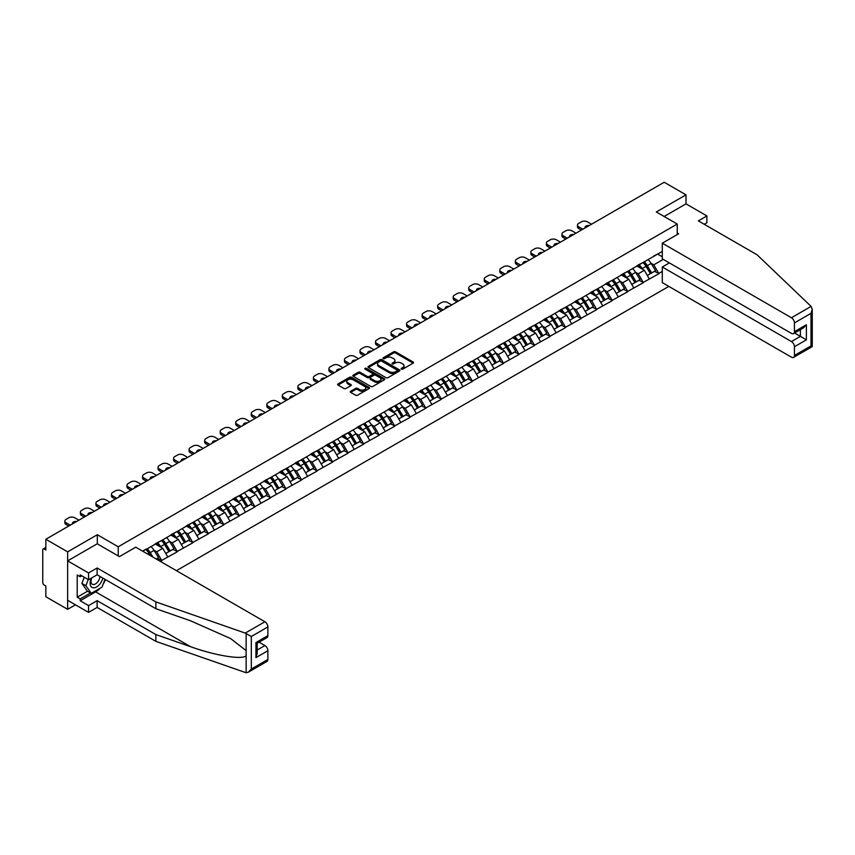 <?xml version="1.0" encoding="UTF-8"?>
<svg xmlns="http://www.w3.org/2000/svg" width="855" height="855" viewBox="0 0 855 855"><rect width="100%" height="100%" fill="white"/><g stroke="black" fill="none" stroke-linecap="round" stroke-linejoin="round"><path stroke-width="1.28" d="M401.39 369.136A0.973 0.556 0 0 0 402.758 369.136L413.147 363.14A1.379 0.802 0 0 0 413.553 362.573A1.379 0.802 0 0 0 413.147 362.007L395.555 351.854A1.379 0.802 0 0 0 393.599 351.854L383.211 357.85A0.973 0.556 0 0 0 384.579 358.64L385.926 357.86A4.425 2.554 0 0 1 392.178 357.86L393.653 358.705A4.425 2.554 0 0 1 394.946 360.511A4.425 2.554 0 0 1 393.653 362.317L392.306 363.097A0.973 0.556 0 0 0 393.674 363.888L395.021 363.108A4.425 2.554 0 0 1 401.273 363.108L402.737 363.963A4.425 2.554 0 0 1 404.03 365.758A4.425 2.554 0 0 1 402.737 367.565L401.39 368.345A0.973 0.556 0 0 0 401.39 369.136L401.39 368.345M350.689 391.237A1.379 0.802 0 0 0 350.283 391.804A1.379 0.802 0 0 0 350.689 392.37L355.627 395.224A1.379 0.802 0 0 0 357.582 395.224L369.114 388.565A1.379 0.802 0 0 0 369.52 387.999A1.379 0.802 0 0 0 369.114 387.433L351.523 377.279A1.379 0.802 0 0 0 349.567 377.279L338.035 383.938A1.379 0.802 0 0 0 337.629 384.494A1.379 0.802 0 0 0 338.035 385.06L343.999 388.501A1.379 0.802 0 0 0 345.954 388.501L350.892 385.658A1.379 0.802 0 0 0 351.287 385.092A1.379 0.802 0 0 0 350.892 384.526L347.932 382.816A3.698 2.138 0 0 1 346.852 381.309A3.698 2.138 0 0 1 349.129 379.342A3.698 2.138 0 0 1 353.158 379.802L364.743 386.492A3.698 2.138 0 0 1 365.822 387.999A3.698 2.138 0 0 1 363.546 389.966A3.698 2.138 0 0 1 359.517 389.506L357.582 388.394A1.379 0.802 0 0 0 355.627 388.394L350.689 391.237L350.689 392.37L355.627 389.538L355.627 388.394M97.32 534.717L67.641 551.849L45.839 539.259L664.196 182.254L685.999 194.844L656.319 211.976L677.235 224.042L118.225 546.783L97.32 534.717L97.32 543.855M386.022 377.675A1.379 0.802 0 0 0 387.978 377.675L399.509 371.006A1.379 0.802 0 0 0 399.916 370.45A1.379 0.802 0 0 0 399.509 369.884L381.918 359.731A1.379 0.802 0 0 0 379.962 359.731L368.43 366.389A1.379 0.802 0 0 0 368.024 366.945A1.379 0.802 0 0 0 368.43 367.511L386.022 377.675M365.448 369.349A0.973 0.556 0 0 1 366.432 369.478L366.432 368.334L384.312 378.658A1.379 0.802 0 0 1 384.718 379.225A1.379 0.802 0 0 1 384.312 379.791L372.78 386.449A1.379 0.802 0 0 1 370.824 386.449L353.233 376.286L353.233 375.163A1.379 0.802 0 0 0 352.826 375.719A1.379 0.802 0 0 0 353.233 376.286M353.233 375.163L358.17 372.31A1.379 0.802 0 0 1 360.126 372.31L367.255 376.424A1.379 0.802 0 0 0 369.21 376.424L372.491 374.533A1.379 0.802 0 0 0 372.887 373.977A1.379 0.802 0 0 0 372.491 373.411L365.064 369.125A0.973 0.556 0 0 1 366.432 368.334M118.225 555.932L118.225 546.783M176.429 570.67L668.824 286.393M677.235 224.042L677.235 234.569M142.871 551.304L146.162 549.06L142.571 551.122M146.162 549.402L662.294 251.413M662.294 271.42L658.767 273.461L653.786 264.836L651.029 263.244M643.045 262.528A9.437 5.451 -120 0 1 646.284 266.3L650.676 273.557L654.513 271.345L658.767 273.461M658.767 273.803L643.227 282.428L638.247 273.803L635.489 272.211M627.517 271.495A9.437 5.451 -120 0 1 630.744 275.267L635.147 282.524L638.974 280.312L643.227 282.428M643.227 282.77L627.698 291.395L622.718 282.77L619.961 281.177M611.988 280.461A9.437 5.451 -120 0 1 615.215 284.234L619.608 291.502L623.445 289.279L627.698 291.395M627.698 291.737L612.159 300.362L607.189 291.737L604.432 290.144M596.448 289.428A9.437 5.451 -120 0 1 599.676 293.201L604.079 300.468L607.905 298.256L612.159 300.362M612.159 300.704L596.63 309.328L591.649 300.704L588.892 299.111M580.919 298.395A9.437 5.451 -120 0 1 584.147 302.178L588.539 309.435L592.376 307.223L596.63 309.328M596.63 309.681L581.101 318.295L576.12 309.67L573.363 308.078M565.379 307.362A9.437 5.451 -120 0 1 568.607 311.145L573.01 318.402L576.847 316.19L581.101 318.295M581.101 318.648L565.561 327.262L560.581 318.648L557.823 317.055M549.851 316.329A9.437 5.451 -120 0 1 553.078 320.112L557.471 327.369L561.308 325.157L565.561 327.262M565.561 327.615L550.032 336.239L545.052 327.615L542.294 326.022M534.311 325.306A9.437 5.451 -120 0 1 537.549 329.079L541.942 336.336L545.779 334.123L550.032 336.239M550.032 336.581L534.493 345.206L529.512 336.581L526.755 334.989M518.782 334.273A9.437 5.451 -120 0 1 522.01 338.046L526.413 345.302L530.239 343.09L534.493 345.206M534.493 345.548L518.964 354.173L513.983 345.548L511.226 343.956M503.253 343.24A9.437 5.451 -120 0 1 506.481 347.012L510.873 354.269L514.71 352.057L518.964 354.173M518.964 354.515L503.424 363.14L498.454 354.515L495.697 352.923M487.713 352.207A9.437 5.451 -120 0 1 490.941 355.979L495.344 363.247L499.17 361.034L503.424 363.14M503.424 363.482L487.895 372.107L482.915 363.482L480.157 361.889M472.184 361.173A9.437 5.451 -120 0 1 475.412 364.946L479.805 372.214L483.641 370.001L487.895 372.107M487.895 372.449L472.366 381.074L467.386 372.449L464.628 370.856M456.645 370.14A9.437 5.451 -120 0 1 459.872 373.924L464.276 381.18L468.113 378.968L472.366 381.074M472.366 381.426L456.827 390.04L451.846 381.426L449.089 379.834M441.116 379.107A9.437 5.451 -120 0 1 444.344 382.89L448.736 390.147L452.573 387.935L456.827 390.04M456.827 390.393L441.298 399.018L436.317 390.393L433.56 388.801M425.576 388.074A9.437 5.451 -120 0 1 428.815 391.857L433.207 399.114L437.044 396.902L441.298 399.018M441.298 399.36L425.758 407.985L420.778 399.36L418.02 397.767M410.047 397.051A9.437 5.451 -120 0 1 413.275 400.824L417.678 408.081L421.504 405.869L425.758 407.985M425.758 408.327L410.229 416.951L405.249 408.327L402.491 406.734M394.518 406.018A9.437 5.451 -120 0 1 397.746 409.791L402.139 417.048L405.975 414.835L410.229 416.951M410.229 417.293L394.689 425.918L389.72 417.293L386.962 415.701M378.979 414.985A9.437 5.451 -120 0 1 382.206 418.758L386.61 426.025L390.436 423.802L394.689 425.918M394.689 426.26L379.16 434.885L374.18 426.26L371.423 424.668M363.45 423.952A9.437 5.451 -120 0 1 366.677 427.724L371.07 434.992L374.907 432.78L379.16 434.885M379.16 435.227L363.632 443.852L358.651 435.227L355.894 433.635M347.91 432.919A9.437 5.451 -120 0 1 351.138 436.691L355.541 443.959L359.378 441.746L363.632 443.852M363.632 444.194L348.092 452.819L343.112 444.194L340.354 442.601M332.381 441.885A9.437 5.451 -120 0 1 335.609 445.669L340.001 452.926L343.838 450.713L348.092 452.819M348.092 453.171L332.563 461.786L327.583 453.171L324.825 451.579M316.842 450.852A9.437 5.451 -120 0 1 320.08 454.636L324.473 461.892L328.309 459.68L332.563 461.786M332.563 462.138L317.023 470.763L312.043 462.138L309.286 460.546M301.313 459.83A9.437 5.451 -120 0 1 304.54 463.602L308.944 470.859L312.77 468.647L317.023 470.763M317.023 471.105L301.494 479.73L296.514 471.105L293.757 469.513M285.784 468.797A9.437 5.451 -120 0 1 289.011 472.569L293.404 479.826L297.241 477.614L301.494 479.73M301.494 480.072L285.955 488.697L280.985 480.072L278.228 478.479M270.244 477.763A9.437 5.451 -120 0 1 273.472 481.536L277.875 488.793L281.701 486.581L285.955 488.697M285.955 489.039L270.426 497.663L265.445 489.039L262.688 487.446M254.715 486.73A9.437 5.451 -120 0 1 257.943 490.503L262.335 497.77L266.172 495.547L270.426 497.663M270.426 498.005L254.897 506.63L249.917 498.005L247.159 496.413M239.176 495.697A9.437 5.451 -120 0 1 242.403 499.47L246.806 506.737L250.643 504.525L254.897 506.63M254.897 506.972L239.357 515.597L234.377 506.972L231.62 505.38M223.647 504.664A9.437 5.451 -120 0 1 226.874 508.447L231.267 515.704L235.104 513.492L239.357 515.597M239.357 515.939L223.828 524.564L218.848 515.939L216.091 514.347M208.107 513.631A9.437 5.451 -120 0 1 211.345 517.414L215.738 524.671L219.575 522.458L223.828 524.564M223.828 524.917L208.289 533.531L203.308 524.917L200.551 523.324M192.578 522.597A9.437 5.451 -120 0 1 195.806 526.381L200.209 533.638L204.035 531.425L208.289 533.531M208.289 533.883L192.76 542.508L187.779 533.883L185.022 532.291M177.049 531.575A9.437 5.451 -120 0 1 180.277 535.348L184.669 542.604L188.506 540.392L192.76 542.508M192.76 542.85L177.22 551.475L172.25 542.85L169.482 541.258M161.51 540.542A9.437 5.451 -120 0 1 164.737 544.314L169.14 551.571L172.967 549.359L177.22 551.475M177.22 551.817L161.691 560.442L156.711 551.817L153.953 550.225M156.241 559.02L157.438 558.326L161.691 560.442M161.691 560.784L160.494 561.479M156.412 543.139L161.691 540.435M156.711 551.817L162.781 548.312L155.118 543.887M167.762 556.936L162.781 548.312M171.951 534.172L177.22 531.468M172.25 542.85L178.321 539.345L170.647 534.92M183.301 547.97L178.321 539.345M187.48 525.194L192.76 522.501M187.779 533.883L193.85 530.378L186.187 525.943M198.83 538.992L193.85 530.378M203.009 516.228L208.289 513.534M203.308 524.917L209.389 521.4L201.716 516.976M214.37 530.025L209.389 521.4M218.549 507.261L223.828 504.557M218.848 515.939L224.918 512.434L217.256 508.009M229.899 521.058L224.918 512.434M234.078 498.294L239.357 495.59M234.377 506.972L240.458 503.467L232.784 499.042M245.428 512.092L240.458 503.467M249.617 489.327L254.897 486.623M249.917 498.005L255.987 494.5L248.324 490.075M260.967 503.125L255.987 494.5M265.146 480.36L270.426 477.656M265.445 489.039L271.516 485.533L263.853 481.109M276.496 494.158L271.516 485.533M280.686 471.394L285.955 468.69M280.985 480.072L287.056 476.566L279.382 472.142M292.036 485.191L287.056 476.566M296.215 462.427L301.494 459.723M296.514 471.105L302.585 467.6L294.922 463.175M307.565 476.224L302.585 467.6M311.744 453.449L317.023 450.756M312.043 462.138L318.124 458.633L310.451 454.197M323.105 467.247L318.124 458.633M327.283 444.482L332.563 441.789M327.583 453.171L333.653 449.655L325.99 445.231M338.633 458.28L333.653 449.655M342.812 435.516L348.092 432.812M343.112 444.194L349.193 440.688L341.519 436.264M354.162 449.313L349.193 440.688M358.352 426.549L363.632 423.845M358.651 435.227L364.722 431.722L357.059 427.297M369.702 440.346L364.722 431.722M373.881 417.582L379.16 414.878M374.18 426.26L380.251 422.755L372.588 418.33M385.231 431.38L380.251 422.755M389.42 408.615L394.689 405.911M389.72 417.293L395.79 413.788L388.127 409.363M400.771 422.413L395.79 413.788M404.949 399.648L410.229 396.944M405.249 408.327L411.319 404.821L403.656 400.397M416.3 413.446L411.319 404.821M420.478 390.682L425.758 387.978M420.778 399.36L426.859 395.854L419.185 391.419M431.839 404.479L426.859 395.854M436.018 381.704L441.298 379.011M436.317 390.393L442.388 386.888L434.725 382.452M447.368 395.502L442.388 386.888M451.547 372.737L456.827 370.033M451.846 381.426L457.927 377.91L450.254 373.485M462.897 386.535L457.927 377.91M467.087 363.77L472.366 361.067M467.386 372.449L473.456 368.943L465.793 364.519M478.437 377.568L473.456 368.943M482.615 354.804L487.895 352.1M482.915 363.482L488.985 359.976L481.322 355.552M493.966 368.601L488.985 359.976M498.155 345.837L503.424 343.133M498.454 354.515L504.525 351.01L496.862 346.585M509.505 359.634L504.525 351.01M513.684 336.87L518.964 334.166M513.983 345.548L520.054 342.043L512.391 337.618M525.034 350.668L520.054 342.043M529.224 327.903L534.493 325.199M529.512 336.581L535.593 333.076L527.92 328.651M540.574 341.701L535.593 333.076M544.753 318.936L550.032 316.232M545.052 327.615L551.122 324.109L543.459 319.674M556.103 332.723L551.122 324.109M560.282 309.959L565.561 307.266M560.581 318.648L566.662 315.142L558.988 310.707M571.632 323.756L566.662 315.142M575.821 300.992L581.101 298.288M576.12 309.67L582.191 306.165L574.528 301.74M587.171 314.79L582.191 306.165M591.35 292.025L596.63 289.321M591.649 300.704L597.731 297.198L590.057 292.773M602.7 305.823L597.731 297.198M606.89 283.058L612.159 280.355M607.189 291.737L613.259 288.231L605.596 283.807M618.24 296.856L613.259 288.231M622.419 274.092L627.698 271.388M622.718 282.77L628.788 279.264L621.125 274.84M633.769 287.889L628.788 279.264M637.958 265.125L643.227 262.421M638.247 273.803L644.328 270.298L636.654 265.873M649.308 278.922L644.328 270.298M653.487 256.158L658.767 253.454M653.786 264.836L663.245 259.375M657.623 254.117L662.294 256.81M704.221 224.277L706.903 222.728L706.903 215.941L685.999 203.864L685.999 194.844M67.641 551.849L67.641 609.337L45.839 596.747L45.839 585.996L44.246 585.077A2.116 1.218 -120 0 1 42.75 582.49L42.75 549.947A2.116 1.218 -120 0 1 43.188 548.985A2.116 1.218 -120 0 1 44.246 549.081L45.839 550.011L45.839 539.259M67.641 609.337L75.464 604.827M401.775 369.274L402.737 368.719A4.425 2.554 0 0 0 404.03 366.913L404.03 365.758M394.946 360.511L394.946 361.665A4.425 2.554 0 0 1 393.653 363.471L392.691 364.027M413.147 362.007L413.147 363.14L395.555 353.008A1.379 0.802 0 0 0 393.599 353.008L383.596 358.779M399.509 369.884L399.509 371.006L381.918 360.874A1.379 0.802 0 0 0 379.962 360.874L368.452 367.522M397.073 370.846A0.973 0.556 0 0 0 397.073 370.055L381.629 361.141A0.973 0.556 0 0 0 380.261 361.141L378.84 361.954A4.425 2.554 0 0 0 377.547 363.76A4.425 2.554 0 0 0 378.84 365.566L389.399 371.658A4.425 2.554 0 0 0 395.651 371.658L397.073 370.846L397.073 371.989A0.973 0.556 0 0 0 397.351 371.594L397.351 370.45M377.547 363.76L377.547 364.914A4.425 2.554 0 0 0 378.84 366.72L378.84 365.566M397.073 371.989L395.651 372.812A4.425 2.554 0 0 1 389.399 372.812L378.84 366.72M353.254 376.296L358.17 373.464L358.17 372.31M372.887 373.977L372.887 375.121A1.379 0.802 0 0 1 372.491 375.687L369.21 377.579A1.379 0.802 0 0 1 367.255 377.579L360.126 373.464A1.379 0.802 0 0 0 358.17 373.464M366.432 369.478L384.29 379.802M374.661 380.699A3.698 2.138 0 0 0 378.69 381.17A3.698 2.138 0 0 0 380.977 379.193A3.698 2.138 0 0 0 379.887 377.686L375.815 375.324A1.379 0.802 0 0 0 373.859 375.324L370.578 377.215A1.379 0.802 0 0 0 370.172 377.782A1.379 0.802 0 0 0 370.578 378.348L374.661 380.699L374.661 381.854A3.698 2.138 0 0 0 378.69 382.313A3.698 2.138 0 0 0 380.977 380.347L380.977 379.193M370.172 377.782L370.172 378.936A1.379 0.802 0 0 0 370.578 379.492L370.578 378.348M374.661 381.854L370.578 379.492M365.822 387.999L365.822 389.143A3.698 2.138 0 0 1 363.546 391.12A3.698 2.138 0 0 1 359.517 390.66L357.582 389.538A1.379 0.802 0 0 0 355.627 389.538M346.852 381.309L346.852 382.463A3.698 2.138 0 0 0 347.932 383.97L347.932 382.816M350.892 384.526L350.892 385.658L347.932 383.97M369.093 388.576L351.523 378.423A1.379 0.802 0 0 0 349.567 378.423L338.056 385.071L338.035 383.938M591.5 224.224L587.374 221.83A4.222 2.437 0 0 0 581.4 221.83L578.707 223.39A4.222 2.437 0 0 0 577.467 225.111A4.222 2.437 0 0 0 578.707 226.832L578.707 228.563L581.347 230.081M578.707 228.563A4.222 2.437 180 0 1 577.467 226.832L577.467 225.111M578.707 226.832L582.843 229.226M585.162 227.879A3.313 1.913 180 0 1 585.055 227.409A3.313 1.913 180 0 1 589.181 225.56M648.101 259.61A11.543 6.669 60 0 1 651.136 263.415L647.299 265.627A11.543 6.669 -120 0 0 644.275 261.822M647.299 265.627L651.692 272.884L655.529 270.672L651.136 263.415M650.676 273.557L651.692 272.884M654.513 271.345L655.529 270.672M637.67 265.285A9.437 5.451 60 0 1 640.267 267.957M639.145 264.783A11.543 6.669 60 0 1 642.169 268.588L642.607 269.304M647.331 275.492L650.399 273.632L646.006 266.375A11.543 6.669 -120 0 0 642.981 262.571M650.399 273.632L647.288 275.428M575.971 233.191L571.835 230.797A4.222 2.437 0 0 0 565.86 230.797L563.178 232.357A4.222 2.437 0 0 0 561.938 234.078A4.222 2.437 0 0 0 563.178 235.798L563.178 237.53L565.807 239.047M563.178 237.53A4.222 2.437 180 0 1 561.938 235.798L561.938 234.078M563.178 235.798L567.303 238.192M569.622 236.846A3.313 1.913 180 0 1 569.526 236.375A3.313 1.913 180 0 1 573.652 234.527M632.572 268.577A11.543 6.669 60 0 1 635.596 272.382L631.76 274.594A11.543 6.669 -120 0 0 628.735 270.789M631.76 274.594L636.163 281.851L640 279.638L635.596 272.382M635.147 282.524L636.163 281.851M638.974 280.312L640 279.638M622.141 274.252A9.437 5.451 60 0 1 624.738 276.924M623.605 273.75A11.543 6.669 60 0 1 626.64 277.554L627.068 278.27M631.792 284.459L634.87 282.599L630.466 275.342A11.543 6.669 -120 0 0 627.442 271.537M634.87 282.599L631.76 284.394M560.431 242.157L556.306 239.774A4.222 2.437 0 0 0 550.331 239.774L547.638 241.324A4.222 2.437 0 0 0 546.398 243.044A4.222 2.437 0 0 0 547.638 244.776L547.638 246.496L550.278 248.014M547.638 246.496A4.222 2.437 180 0 1 546.398 244.776L546.398 243.044M547.638 244.776L551.774 247.159M554.093 245.813A3.313 1.913 180 0 1 553.987 245.342A3.313 1.913 180 0 1 558.112 243.493M617.043 277.544A11.543 6.669 60 0 1 620.067 281.348L616.231 283.561A11.543 6.669 -120 0 0 613.206 279.756M616.231 283.561L620.623 290.818L624.46 288.605L620.067 281.348M619.608 291.502L620.623 290.818M623.445 289.279L624.46 288.605M606.601 283.219A9.437 5.451 60 0 1 609.209 285.891M608.076 282.716A11.543 6.669 60 0 1 611.101 286.521L611.539 287.237M616.263 293.436L619.33 291.566L614.937 284.309A11.543 6.669 -120 0 0 611.913 280.504M619.33 291.566L616.22 293.361M544.902 251.124L540.766 248.741A4.222 2.437 0 0 0 534.792 248.741L532.109 250.291A4.222 2.437 0 0 0 530.87 252.011A4.222 2.437 0 0 0 532.109 253.743L532.109 255.463L534.749 256.992M532.109 255.463A4.222 2.437 180 0 1 530.87 253.743L530.87 252.011M532.109 253.743L536.235 256.126M538.554 254.79A3.313 1.913 180 0 1 538.458 254.309A3.313 1.913 180 0 1 542.583 252.46M601.503 286.51A11.543 6.669 60 0 1 604.528 290.315L600.702 292.528A11.543 6.669 -120 0 0 597.666 288.723M600.702 292.528L605.094 299.784L608.931 297.572L604.528 290.315M604.079 300.468L605.094 299.784M607.905 298.256L608.931 297.572M591.072 292.186A9.437 5.451 60 0 1 593.669 294.857M592.547 291.683A11.543 6.669 60 0 1 595.572 295.488L595.999 296.204M600.723 302.403L603.801 300.533L599.398 293.276A11.543 6.669 -120 0 0 596.373 289.471M603.801 300.533L600.691 302.328M529.363 260.091L525.237 257.708A4.222 2.437 0 0 0 519.263 257.708L516.57 259.257A4.222 2.437 0 0 0 515.33 260.978A4.222 2.437 0 0 0 516.57 262.709L516.57 264.43L519.209 265.958M516.57 264.43A4.222 2.437 180 0 1 515.33 262.709L515.33 260.978M516.57 262.709L520.706 265.093M523.025 263.757A3.313 1.913 180 0 1 522.918 263.287A3.313 1.913 180 0 1 527.043 261.427M585.974 295.477A11.543 6.669 60 0 1 588.999 299.282L585.162 301.494A11.543 6.669 -120 0 0 582.137 297.69M585.162 301.494L589.565 308.762L593.391 306.55L588.999 299.282M588.539 309.435L589.565 308.762M592.376 307.223L593.391 306.55M575.533 301.163A9.437 5.451 60 0 1 578.14 303.824M577.007 300.65A11.543 6.669 60 0 1 580.032 304.455L580.47 305.171M585.194 311.37L588.261 309.51L583.869 302.243A11.543 6.669 -120 0 0 580.844 298.438M588.261 309.51L585.151 311.305M513.834 269.058L509.698 266.675A4.222 2.437 0 0 0 503.723 266.675L501.041 268.224A4.222 2.437 0 0 0 499.801 269.956A4.222 2.437 0 0 0 501.041 271.676L501.041 273.397L503.68 274.925M501.041 273.397A4.222 2.437 180 0 1 499.801 271.676L499.801 269.956M501.041 271.676L505.166 274.06M507.496 272.724A3.313 1.913 180 0 1 507.389 272.253A3.313 1.913 180 0 1 511.514 270.394M570.435 304.444A11.543 6.669 60 0 1 573.459 308.249L569.633 310.461A11.543 6.669 -120 0 0 566.609 306.656M569.633 310.461L574.026 317.729L577.862 315.516L573.459 308.249M573.01 318.402L574.026 317.729M576.847 316.19L577.862 315.516M560.004 310.13A9.437 5.451 60 0 1 562.601 312.791M561.479 309.617A11.543 6.669 60 0 1 564.503 313.422L564.931 314.138M569.654 320.336L572.732 318.477L568.34 311.209A11.543 6.669 -120 0 0 565.305 307.405M572.732 318.477L569.622 320.272M91.4 578.087A9.149 5.28 120 0 0 93.387 587.834A9.149 5.28 120 0 0 102.814 578.076M91.891 577.798A6.263 3.623 120 0 0 92.308 584.243A6.263 3.623 120 0 0 93.227 584.531A6.263 3.623 120 0 0 99.875 576.377M105.015 579.348L101.991 587.15L91.239 593.349L87.263 591.051L81.888 583.409L84.271 577.253M91.239 593.349L85.874 585.707L88.257 579.551M81.888 583.409L85.874 585.707M811.106 306.4L812.25 309.189L811.01 313.358L794.434 322.923A4.222 2.437 -120 0 0 791.441 317.75L811.106 306.4L757.092 254.801L698.343 220.889L706.903 215.941M669.369 262.913L662.294 266.995L662.294 282.631L791.441 357.187A4.222 2.437 -120 0 0 793.558 357.401A4.222 2.437 -120 0 0 794.434 355.466L794.434 346.724A4.222 2.437 -120 0 0 791.441 341.551L800.408 336.378L806.383 339.83L794.434 346.724M662.294 266.995L791.441 341.551M677.235 232.955L678.624 233.757L662.294 243.194L662.294 258.83L791.441 333.386A4.222 2.437 -120 0 0 793.558 333.6A4.222 2.437 -120 0 0 794.434 331.665L794.434 322.923M662.294 243.194L791.441 317.75M685.999 203.864L664.143 216.486M794.573 333.012L800.408 336.378L800.408 329.645M794.434 331.665L806.383 324.761L803.39 327.925L793.558 333.6M794.434 355.466L811.01 345.89L811.641 346.254M100.014 588.293A15.839 9.149 -60 0 1 95.621 591.863L80.188 600.766L88.557 605.596L97.117 600.659L155.867 634.57L155.867 641.357L246.133 672.746L248.324 672.19L251.306 669.038L267.882 659.462A4.222 2.437 60 0 1 267.017 661.396L248.324 672.19M155.867 634.57L190.59 646.69C215.257 655.646 242.895 660.103 246.133 655.635L246.133 650.623L230.626 638.567L190.59 620.816L155.867 608.707L97.117 574.784L88.557 579.733L80.188 574.902L80.188 576.74L77.207 575.009L77.207 597.207L80.188 598.928L90.544 592.953M88.557 605.596L88.557 612.383L67.641 600.306L67.641 560.869L97.213 543.801L119.422 556.616L135.753 547.189L264.9 621.756A4.222 2.437 60 0 1 267.882 626.929L267.882 635.66A4.222 2.437 60 0 1 267.017 637.595L257.173 643.281L257.173 653.466L255.934 657.623L255.934 642.565C257.547 643.494 257.547 643.494 255.934 642.565L267.882 635.66M97.117 600.659L97.117 607.435L88.557 612.383M155.867 641.357L97.117 607.435M267.882 626.929L251.306 636.494L245.246 633.095L155.867 601.92L97.117 567.998L88.557 572.946L88.557 579.733M88.557 572.946L67.641 560.869M80.188 600.766L80.188 598.928M97.117 567.998L97.117 574.784M155.867 601.92L155.867 608.707M257.173 650.014L264.9 645.557A4.222 2.437 60 0 1 267.882 650.73L267.882 659.462M264.9 645.557L259.065 642.18M105.411 579.572A15.839 9.149 -60 0 1 103.156 584.147M81.781 575.821L80.188 576.74M77.207 597.207L87.563 591.222M498.305 278.025L494.169 275.641A4.222 2.437 0 0 0 488.194 275.641L485.501 277.191A4.222 2.437 0 0 0 484.272 278.922A4.222 2.437 0 0 0 485.501 280.643L485.501 282.364L488.141 283.892M485.501 282.364A4.222 2.437 180 0 1 484.272 280.643L484.272 278.922M485.501 280.643L489.637 283.026M491.956 281.69A3.313 1.913 180 0 1 491.86 281.22A3.313 1.913 180 0 1 495.986 279.371M554.906 313.411A11.543 6.669 60 0 1 557.93 317.216L554.093 319.439A11.543 6.669 -120 0 0 551.069 315.623M554.093 319.439L558.497 326.696L562.323 324.483L557.93 317.216M557.471 327.369L558.497 326.696M561.308 325.157L562.323 324.483M544.464 319.097A9.437 5.451 60 0 1 547.072 321.769M545.939 318.594A11.543 6.669 60 0 1 548.963 322.399L549.402 323.115M554.126 329.303L557.204 327.444L552.8 320.176A11.543 6.669 -120 0 0 549.776 316.371M557.204 327.444L554.083 329.239M482.765 286.991L478.64 284.608A4.222 2.437 0 0 0 472.665 284.608L469.972 286.158A4.222 2.437 0 0 0 468.732 287.889A4.222 2.437 0 0 0 469.972 289.61L469.972 291.341L472.612 292.859M469.972 291.341A4.222 2.437 180 0 1 468.732 289.61L468.732 287.889M469.972 289.61L474.108 291.993M476.427 290.657A3.313 1.913 180 0 1 476.321 290.187A3.313 1.913 180 0 1 480.446 288.338M539.366 322.388A11.543 6.669 60 0 1 542.401 326.193L538.565 328.406A11.543 6.669 -120 0 0 535.54 324.601M538.565 328.406L542.957 335.662L546.794 333.45L542.401 326.193M541.942 336.336L542.957 335.662M545.779 334.123L546.794 333.45M528.935 328.064A9.437 5.451 60 0 1 531.532 330.735M530.41 327.561A11.543 6.669 60 0 1 533.435 331.366L533.873 332.082M538.597 338.27L541.664 336.41L537.271 329.154A11.543 6.669 -120 0 0 534.247 325.349M541.664 336.41L538.554 338.206M467.236 295.969L463.1 293.575A4.222 2.437 0 0 0 457.126 293.575L454.443 295.135A4.222 2.437 0 0 0 453.203 296.856A4.222 2.437 0 0 0 454.443 298.577L454.443 300.308L457.072 301.826M454.443 300.308A4.222 2.437 180 0 1 453.203 298.577L453.203 296.856M454.443 298.577L458.569 300.971M460.888 299.624A3.313 1.913 180 0 1 460.792 299.154A3.313 1.913 180 0 1 464.917 297.305M523.837 331.355A11.543 6.669 60 0 1 526.862 335.16L523.025 337.372A11.543 6.669 -120 0 0 520 333.568M523.025 337.372L527.428 344.629L531.265 342.417L526.862 335.16M526.413 345.302L527.428 344.629M530.239 343.09L531.265 342.417M513.395 337.03A9.437 5.451 60 0 1 516.003 339.702M514.87 336.528A11.543 6.669 60 0 1 517.906 340.333L518.333 341.049M523.057 347.237L526.135 345.377L521.732 338.12A11.543 6.669 -120 0 0 518.707 334.316M526.135 345.377L523.025 347.173M451.697 304.936L447.571 302.542A4.222 2.437 0 0 0 441.597 302.542L438.904 304.102A4.222 2.437 0 0 0 437.664 305.823A4.222 2.437 0 0 0 438.904 307.543L438.904 309.275L441.543 310.793M438.904 309.275A4.222 2.437 180 0 1 437.664 307.543L437.664 305.823M438.904 307.543L443.04 309.938M445.359 308.591A3.313 1.913 180 0 1 445.252 308.121A3.313 1.913 180 0 1 449.377 306.272M508.298 340.322A11.543 6.669 60 0 1 511.333 344.127L507.496 346.339A11.543 6.669 -120 0 0 504.471 342.534M507.496 346.339L511.889 353.596L515.725 351.384L511.333 344.127M510.873 354.269L511.889 353.596M514.71 352.057L515.725 351.384M497.867 345.997A9.437 5.451 60 0 1 500.474 348.669M499.341 345.495A11.543 6.669 60 0 1 502.366 349.3L502.804 350.016M507.528 356.204L510.595 354.344L506.203 347.087A11.543 6.669 -120 0 0 503.178 343.283M510.595 354.344L507.485 356.14M436.168 313.903L432.032 311.519A4.222 2.437 0 0 0 426.057 311.519L423.375 313.069A4.222 2.437 0 0 0 422.135 314.79A4.222 2.437 0 0 0 423.375 316.521L423.375 318.242L426.014 319.759M423.375 318.242A4.222 2.437 180 0 1 422.135 316.521L422.135 314.79M423.375 316.521L427.5 318.904M429.819 317.558A3.313 1.913 180 0 1 429.723 317.087A3.313 1.913 180 0 1 433.848 315.238M492.769 349.289A11.543 6.669 60 0 1 495.793 353.094L491.967 355.306A11.543 6.669 -120 0 0 488.932 351.501M491.967 355.306L496.36 362.563L500.196 360.35L495.793 353.094M495.344 363.247L496.36 362.563M499.17 361.034L500.196 360.35M482.338 354.964A9.437 5.451 60 0 1 484.935 357.636M483.812 354.462A11.543 6.669 60 0 1 486.837 358.266L487.265 358.982M491.988 365.181L495.066 363.311L490.663 356.054A11.543 6.669 -120 0 0 487.639 352.249M495.066 363.311L491.956 365.106M420.628 322.869L416.503 320.486A4.222 2.437 0 0 0 410.528 320.486L407.835 322.036A4.222 2.437 0 0 0 406.595 323.756A4.222 2.437 0 0 0 407.835 325.488L407.835 327.209L410.475 328.737M407.835 327.209A4.222 2.437 180 0 1 406.595 325.488L406.595 323.756M407.835 325.488L411.971 327.871M414.29 326.535A3.313 1.913 180 0 1 414.183 326.065A3.313 1.913 180 0 1 418.309 324.205M477.24 358.256A11.543 6.669 60 0 1 480.264 362.06L476.427 364.273A11.543 6.669 -120 0 0 473.403 360.468M476.427 364.273L480.831 371.54L484.657 369.317L480.264 362.06M479.805 372.214L480.831 371.54M483.641 370.001L484.657 369.317M466.798 363.931A9.437 5.451 60 0 1 469.406 366.603M468.273 363.428A11.543 6.669 60 0 1 471.297 367.233L471.736 367.949M476.459 374.148L479.527 372.278L475.134 365.021A11.543 6.669 -120 0 0 472.11 361.216M479.527 372.278L476.417 374.073M405.099 331.836L400.963 329.453A4.222 2.437 0 0 0 394.989 329.453L392.306 331.003A4.222 2.437 0 0 0 391.066 332.723A4.222 2.437 0 0 0 392.306 334.455L392.306 336.175L394.946 337.704M392.306 336.175A4.222 2.437 180 0 1 391.066 334.455L391.066 332.723M392.306 334.455L396.431 336.838M398.761 335.502A3.313 1.913 180 0 1 398.654 335.032A3.313 1.913 180 0 1 402.78 333.172M461.7 367.223A11.543 6.669 60 0 1 464.725 371.027L460.898 373.24A11.543 6.669 -120 0 0 457.874 369.435M460.898 373.24L465.291 380.507L469.128 378.295L464.725 371.027M464.276 381.18L465.291 380.507M468.113 378.968L469.128 378.295M451.269 372.908A9.437 5.451 60 0 1 453.866 375.569M452.744 372.395A11.543 6.669 60 0 1 455.768 376.2L456.196 376.916M460.92 383.115L463.998 381.255L459.605 373.988A11.543 6.669 -120 0 0 456.57 370.183M463.998 381.255L460.888 383.051M389.57 340.803L385.434 338.42A4.222 2.437 0 0 0 379.46 338.42L376.766 339.969A4.222 2.437 0 0 0 375.537 341.701A4.222 2.437 0 0 0 376.766 343.421L376.766 345.142L379.406 346.67M376.766 345.142A4.222 2.437 180 0 1 375.537 343.421L375.537 341.701M376.766 343.421L380.903 345.805M383.222 344.469A3.313 1.913 180 0 1 383.115 343.999A3.313 1.913 180 0 1 387.251 342.15M446.171 376.189A11.543 6.669 60 0 1 449.196 379.994L445.359 382.206A11.543 6.669 -120 0 0 442.334 378.402M445.359 382.206L449.762 389.474L453.588 387.262L449.196 379.994M448.736 390.147L449.762 389.474M452.573 387.935L453.588 387.262M435.729 381.875A9.437 5.451 60 0 1 438.337 384.547M437.204 381.362A11.543 6.669 60 0 1 440.229 385.167L440.667 385.883M445.391 392.082L448.469 390.222L444.066 382.955A11.543 6.669 -120 0 0 441.041 379.15M448.469 390.222L445.348 392.018M374.03 349.77L369.905 347.387A4.222 2.437 0 0 0 363.931 347.387L361.238 348.936A4.222 2.437 0 0 0 359.998 350.668A4.222 2.437 0 0 0 361.238 352.388L361.238 354.109L363.877 355.637M361.238 354.109A4.222 2.437 180 0 1 359.998 352.388L359.998 350.668M361.238 352.388L365.374 354.772M367.693 353.436A3.313 1.913 180 0 1 367.586 352.965A3.313 1.913 180 0 1 371.711 351.116M430.631 385.156A11.543 6.669 60 0 1 433.656 388.961L429.83 391.184A11.543 6.669 -120 0 0 426.805 387.379M429.83 391.184L434.222 398.441L438.059 396.228L433.656 388.961M433.207 399.114L434.222 398.441M437.044 396.902L438.059 396.228M420.2 390.842A9.437 5.451 60 0 1 422.798 393.514M421.675 390.34A11.543 6.669 60 0 1 424.7 394.144L425.138 394.86M429.862 401.048L432.929 399.189L428.537 391.932A11.543 6.669 -120 0 0 425.512 388.117M432.929 399.189L429.819 400.984M358.502 358.737L354.365 356.353A4.222 2.437 0 0 0 348.391 356.353L345.709 357.914A4.222 2.437 0 0 0 344.469 359.634A4.222 2.437 0 0 0 345.709 361.355L345.709 363.086L348.338 364.604M345.709 363.086A4.222 2.437 180 0 1 344.469 361.355L344.469 359.634M345.709 361.355L349.834 363.738M352.153 362.402A3.313 1.913 180 0 1 352.057 361.932A3.313 1.913 180 0 1 356.182 360.083M415.103 394.134A11.543 6.669 60 0 1 418.127 397.938L414.29 400.151A11.543 6.669 -120 0 0 411.266 396.346M414.29 400.151L418.694 407.408L422.52 405.195L418.127 397.938M417.678 408.081L418.694 407.408M421.504 405.869L422.52 405.195M404.661 399.809A9.437 5.451 60 0 1 407.269 402.481M406.136 399.306A11.543 6.669 60 0 1 409.171 403.111L409.598 403.827M414.322 410.015L417.4 408.156L412.997 400.899A11.543 6.669 -120 0 0 409.973 397.094M417.4 408.156L414.29 409.951M342.962 367.714L338.837 365.32A4.222 2.437 0 0 0 332.862 365.32L330.169 366.88A4.222 2.437 0 0 0 328.929 368.601A4.222 2.437 0 0 0 330.169 370.322L330.169 372.053L332.809 373.571M330.169 372.053A4.222 2.437 180 0 1 328.929 370.322L328.929 368.601M330.169 370.322L334.305 372.716M336.624 371.369A3.313 1.913 180 0 1 336.517 370.899A3.313 1.913 180 0 1 340.643 369.05M399.563 403.1A11.543 6.669 60 0 1 402.598 406.905L398.761 409.118A11.543 6.669 -120 0 0 395.737 405.313M398.761 409.118L403.154 416.374L406.991 414.162L402.598 406.905M402.139 417.048L403.154 416.374M405.975 414.835L406.991 414.162M389.132 408.776A9.437 5.451 60 0 1 391.74 411.447M390.607 408.273A11.543 6.669 60 0 1 393.631 412.078L394.07 412.794M398.793 418.982L401.861 417.122L397.468 409.866A11.543 6.669 -120 0 0 394.444 406.061M401.861 417.122L398.751 418.918M327.433 376.681L323.297 374.298A4.222 2.437 0 0 0 317.323 374.298L314.64 375.847A4.222 2.437 0 0 0 313.4 377.568A4.222 2.437 0 0 0 314.64 379.299L314.64 381.02L317.28 382.538M314.64 381.02A4.222 2.437 180 0 1 313.4 379.299L313.4 377.568M314.64 379.299L318.765 381.683M321.085 380.336A3.313 1.913 180 0 1 320.988 379.866A3.313 1.913 180 0 1 325.114 378.017M384.034 412.067A11.543 6.669 60 0 1 387.059 415.872L383.232 418.084A11.543 6.669 -120 0 0 380.197 414.28M383.232 418.084L387.625 425.341L391.462 423.129L387.059 415.872M386.61 426.025L387.625 425.341M390.436 423.802L391.462 423.129M373.603 417.742A9.437 5.451 60 0 1 376.2 420.414M375.078 417.24A11.543 6.669 60 0 1 378.102 421.045L378.53 421.761M383.254 427.949L386.332 426.089L381.929 418.832A11.543 6.669 -120 0 0 378.904 415.028M386.332 426.089L383.222 427.885M311.893 385.648L307.768 383.264A4.222 2.437 0 0 0 301.794 383.264L299.1 384.814A4.222 2.437 0 0 0 297.861 386.535A4.222 2.437 0 0 0 299.1 388.266L299.1 389.987L301.74 391.515M299.1 389.987A4.222 2.437 180 0 1 297.861 388.266L297.861 386.535M299.1 388.266L303.236 390.649M305.556 389.314A3.313 1.913 180 0 1 305.449 388.833A3.313 1.913 180 0 1 309.574 386.984M368.505 421.034A11.543 6.669 60 0 1 371.53 424.839L367.693 427.051A11.543 6.669 -120 0 0 364.668 423.246M367.693 427.051L372.096 434.308L375.922 432.096L371.53 424.839M371.07 434.992L372.096 434.308M374.907 432.78L375.922 432.096M358.063 426.709A9.437 5.451 60 0 1 360.671 429.381M359.538 426.207A11.543 6.669 60 0 1 362.563 430.012L363.001 430.728M367.725 436.926L370.792 435.056L366.4 427.799A11.543 6.669 -120 0 0 363.375 423.995M370.792 435.056L367.682 436.852M296.364 394.615L292.228 392.231A4.222 2.437 0 0 0 286.254 392.231L283.571 393.781A4.222 2.437 0 0 0 282.332 395.502A4.222 2.437 0 0 0 283.571 397.233L283.571 398.954L286.211 400.482M283.571 398.954A4.222 2.437 180 0 1 282.332 397.233L282.332 395.502M283.571 397.233L287.697 399.616M290.016 398.28A3.313 1.913 180 0 1 289.92 397.81A3.313 1.913 180 0 1 294.045 395.951M352.965 430.001A11.543 6.669 60 0 1 355.99 433.806L352.164 436.018A11.543 6.669 -120 0 0 349.129 432.213M352.164 436.018L356.556 443.285L360.393 441.062L355.99 433.806M355.541 443.959L356.556 443.285M359.378 441.746L360.393 441.062M342.534 435.687A9.437 5.451 60 0 1 345.131 438.348M344.009 435.174A11.543 6.669 60 0 1 347.034 438.978L347.461 439.694M352.185 445.893L355.263 444.023L350.871 436.766A11.543 6.669 -120 0 0 347.835 432.961M355.263 444.023L352.153 445.829M280.835 403.581L276.699 401.198A4.222 2.437 0 0 0 270.725 401.198L268.032 402.748A4.222 2.437 0 0 0 266.803 404.479A4.222 2.437 0 0 0 268.032 406.2L268.032 407.921L270.672 409.449M268.032 407.921A4.222 2.437 180 0 1 266.803 406.2L266.803 404.479M268.032 406.2L272.168 408.583M274.487 407.247A3.313 1.913 180 0 1 274.38 406.777A3.313 1.913 180 0 1 278.516 404.917M337.436 438.968A11.543 6.669 60 0 1 340.461 442.772L336.624 444.985A11.543 6.669 -120 0 0 333.6 441.18M336.624 444.985L341.027 452.252L344.854 450.04L340.461 442.772M340.001 452.926L341.027 452.252M343.838 450.713L344.854 450.04M326.995 444.653A9.437 5.451 60 0 1 329.603 447.315M328.47 444.14A11.543 6.669 60 0 1 331.494 447.945L331.932 448.661M336.656 454.86L339.734 453L335.331 445.733A11.543 6.669 -120 0 0 332.306 441.928M339.734 453L336.613 454.796M265.296 412.548L261.17 410.165A4.222 2.437 0 0 0 255.196 410.165L252.503 411.715A4.222 2.437 0 0 0 251.263 413.446A4.222 2.437 0 0 0 252.503 415.167L252.503 416.887L255.143 418.416M252.503 416.887A4.222 2.437 180 0 1 251.263 415.167L251.263 413.446M252.503 415.167L256.639 417.55M258.958 416.214A3.313 1.913 180 0 1 258.851 415.744A3.313 1.913 180 0 1 262.977 413.895M321.897 447.935A11.543 6.669 60 0 1 324.921 451.739L321.095 453.952A11.543 6.669 -120 0 0 318.071 450.147M321.095 453.952L325.488 461.219L329.325 459.007L324.921 451.739M324.473 461.892L325.488 461.219M328.309 459.68L329.325 459.007M311.466 453.62A9.437 5.451 60 0 1 314.063 456.292M312.941 453.107A11.543 6.669 60 0 1 315.965 456.923L316.403 457.628M321.127 463.827L324.195 461.967L319.802 454.7A11.543 6.669 -120 0 0 316.777 450.895M324.195 461.967L321.085 463.763M249.767 421.515L245.631 419.132A4.222 2.437 0 0 0 239.657 419.132L236.974 420.681A4.222 2.437 0 0 0 235.734 422.413A4.222 2.437 0 0 0 236.974 424.133L236.974 425.865L239.603 427.382M236.974 425.865A4.222 2.437 180 0 1 235.734 424.133L235.734 422.413M236.974 424.133L241.099 426.517M243.419 425.181A3.313 1.913 180 0 1 243.322 424.711A3.313 1.913 180 0 1 247.448 422.862M306.368 456.901A11.543 6.669 60 0 1 309.392 460.717L305.556 462.929A11.543 6.669 -120 0 0 302.531 459.124M305.556 462.929L309.959 470.186L313.785 467.974L309.392 460.717M308.944 470.859L309.959 470.186M312.77 468.647L313.785 467.974M295.926 462.587A9.437 5.451 60 0 1 298.534 465.259M297.401 462.085A11.543 6.669 60 0 1 300.436 465.89L300.864 466.606M305.588 472.794L308.666 470.934L304.262 463.677A11.543 6.669 -120 0 0 301.238 459.862M308.666 470.934L305.556 472.73M234.227 430.493L230.102 428.099A4.222 2.437 0 0 0 224.128 428.099L221.434 429.659A4.222 2.437 0 0 0 220.195 431.38A4.222 2.437 0 0 0 221.434 433.1L221.434 434.832L224.074 436.349M221.434 434.832A4.222 2.437 180 0 1 220.195 433.1L220.195 431.38M221.434 433.1L225.57 435.484M227.89 434.148A3.313 1.913 180 0 1 227.783 433.677A3.313 1.913 180 0 1 231.908 431.828M290.828 465.879A11.543 6.669 60 0 1 293.863 469.684L290.027 471.896A11.543 6.669 -120 0 0 287.002 468.091M290.027 471.896L294.419 479.153L298.256 476.94L293.863 469.684M293.404 479.826L294.419 479.153M297.241 477.614L298.256 476.94M280.397 471.554A9.437 5.451 60 0 1 283.005 474.226M281.872 471.052A11.543 6.669 60 0 1 284.897 474.856L285.335 475.572M290.059 481.76L293.126 479.901L288.734 472.644A11.543 6.669 -120 0 0 285.709 468.839M293.126 479.901L290.016 481.696M218.698 439.459L214.562 437.065A4.222 2.437 0 0 0 208.588 437.065L205.905 438.626A4.222 2.437 0 0 0 204.666 440.346A4.222 2.437 0 0 0 205.905 442.067L205.905 443.798L208.545 445.316M205.905 443.798A4.222 2.437 180 0 1 204.666 442.067L204.666 440.346M205.905 442.067L210.031 444.461M212.35 443.114A3.313 1.913 180 0 1 212.254 442.644A3.313 1.913 180 0 1 216.379 440.795M275.299 474.846A11.543 6.669 60 0 1 278.324 478.65L274.487 480.863A11.543 6.669 -120 0 0 271.463 477.058M274.487 480.863L278.89 488.12L282.727 485.907L278.324 478.65M277.875 488.793L278.89 488.12M281.701 486.581L282.727 485.907M264.868 480.521A9.437 5.451 60 0 1 267.465 483.193M266.343 480.018A11.543 6.669 60 0 1 269.368 483.823L269.795 484.539M274.519 490.727L277.597 488.868L273.194 481.611A11.543 6.669 -120 0 0 270.169 477.806M277.597 488.868L274.487 490.663M203.159 448.426L199.033 446.043A4.222 2.437 0 0 0 193.059 446.043L190.366 447.593A4.222 2.437 0 0 0 189.126 449.313A4.222 2.437 0 0 0 190.366 451.045L190.366 452.765L193.006 454.283M190.366 452.765A4.222 2.437 180 0 1 189.126 451.045L189.126 449.313M190.366 451.045L194.502 453.428M196.821 452.081A3.313 1.913 180 0 1 196.714 451.611A3.313 1.913 180 0 1 200.84 449.762M259.77 483.812A11.543 6.669 60 0 1 262.795 487.617L258.958 489.83A11.543 6.669 -120 0 0 255.934 486.025M258.958 489.83L263.351 497.086L267.188 494.874L262.795 487.617M262.335 497.77L263.351 497.086M266.172 495.547L267.188 494.874M249.329 489.488A9.437 5.451 60 0 1 251.936 492.159M250.804 488.985A11.543 6.669 60 0 1 253.828 492.79L254.266 493.506M258.99 499.705L262.058 497.834L257.665 490.578A11.543 6.669 -120 0 0 254.64 486.773M262.058 497.834L258.947 499.63M187.63 457.393L183.494 455.01A4.222 2.437 0 0 0 177.519 455.01L174.837 456.559A4.222 2.437 0 0 0 173.597 458.28A4.222 2.437 0 0 0 174.837 460.011L174.837 461.732L177.477 463.26M174.837 461.732A4.222 2.437 180 0 1 173.597 460.011L173.597 458.28M174.837 460.011L178.962 462.395M181.281 461.059A3.313 1.913 180 0 1 181.185 460.578A3.313 1.913 180 0 1 185.311 458.729M244.231 492.779A11.543 6.669 60 0 1 247.255 496.584L243.429 498.796A11.543 6.669 -120 0 0 240.394 494.992M243.429 498.796L247.822 506.053L251.659 503.841L247.255 496.584M246.806 506.737L247.822 506.053M250.643 504.525L251.659 503.841M233.8 498.454A9.437 5.451 60 0 1 236.397 501.126M235.275 497.952A11.543 6.669 60 0 1 238.299 501.757L238.727 502.473M243.451 508.672L246.529 506.801L242.136 499.544A11.543 6.669 -120 0 0 239.101 495.74M246.529 506.801L243.419 508.597M172.101 466.36L167.965 463.976A4.222 2.437 0 0 0 161.99 463.976L159.297 465.526A4.222 2.437 0 0 0 158.068 467.247A4.222 2.437 0 0 0 159.297 468.978L159.297 470.699L161.937 472.227M159.297 470.699A4.222 2.437 180 0 1 158.068 468.978L158.068 467.247M159.297 468.978L163.433 471.362M165.752 470.026A3.313 1.913 180 0 1 165.646 469.555A3.313 1.913 180 0 1 169.782 467.696M228.702 501.746A11.543 6.669 60 0 1 231.726 505.551L227.89 507.763A11.543 6.669 -120 0 0 224.865 503.958M227.89 507.763L232.293 515.031L236.119 512.808L231.726 505.551M231.267 515.704L232.293 515.031M235.104 513.492L236.119 512.808M218.26 507.432A9.437 5.451 60 0 1 220.868 510.093M219.735 506.919A11.543 6.669 60 0 1 222.76 510.724L223.198 511.44M227.922 517.638L231 515.779L226.596 508.511A11.543 6.669 -120 0 0 223.572 504.707M231 515.779L227.879 517.574M156.561 475.327L152.436 472.943A4.222 2.437 0 0 0 146.462 472.943L143.768 474.493A4.222 2.437 0 0 0 142.529 476.224A4.222 2.437 0 0 0 143.768 477.945L143.768 479.666L146.408 481.194M143.768 479.666A4.222 2.437 180 0 1 142.529 477.945L142.529 476.224M143.768 477.945L147.904 480.328M150.224 478.992A3.313 1.913 180 0 1 150.117 478.522A3.313 1.913 180 0 1 154.242 476.663M213.162 510.713A11.543 6.669 60 0 1 216.187 514.518L212.361 516.73A11.543 6.669 -120 0 0 209.336 512.925M212.361 516.73L216.753 523.997L220.59 521.785L216.187 514.518M215.738 524.671L216.753 523.997M219.575 522.458L220.59 521.785M202.731 516.399A9.437 5.451 60 0 1 205.328 519.06M204.206 515.886A11.543 6.669 60 0 1 207.231 519.69L207.669 520.406M212.393 526.605L215.46 524.746L211.067 517.478A11.543 6.669 -120 0 0 208.043 513.673M215.46 524.746L212.35 526.541M141.032 484.293L136.896 481.91A4.222 2.437 0 0 0 130.922 481.91L128.239 483.46A4.222 2.437 0 0 0 127 485.191A4.222 2.437 0 0 0 128.239 486.912L128.239 488.633L130.868 490.161M128.239 488.633A4.222 2.437 180 0 1 127 486.912L127 485.191M128.239 486.912L132.365 489.295M134.684 487.959A3.313 1.913 180 0 1 134.588 487.489A3.313 1.913 180 0 1 138.713 485.64M197.633 519.68A11.543 6.669 60 0 1 200.658 523.484L196.821 525.707A11.543 6.669 -120 0 0 193.796 521.892M196.821 525.707L201.224 532.964L205.05 530.752L200.658 523.484M200.209 533.638L201.224 532.964M204.035 531.425L205.05 530.752M187.192 525.365A9.437 5.451 60 0 1 189.799 528.037M188.666 524.852A11.543 6.669 60 0 1 191.702 528.668L192.129 529.384M196.853 535.572L199.931 533.712L195.528 526.445A11.543 6.669 -120 0 0 192.503 522.64M199.931 533.712L196.821 535.508M125.493 493.26L121.367 490.877A4.222 2.437 0 0 0 115.393 490.877L112.7 492.427A4.222 2.437 0 0 0 111.46 494.158A4.222 2.437 0 0 0 112.7 495.879L112.7 497.61L115.34 499.128M112.7 497.61A4.222 2.437 180 0 1 111.46 495.879L111.46 494.158M112.7 495.879L116.836 498.262M119.155 496.926A3.313 1.913 180 0 1 119.048 496.456A3.313 1.913 180 0 1 123.173 494.607M182.094 528.657A11.543 6.669 60 0 1 185.129 532.462L181.292 534.674A11.543 6.669 -120 0 0 178.268 530.87M181.292 534.674L185.685 541.931L189.521 539.719L185.129 532.462M184.669 542.604L185.685 541.931M188.506 540.392L189.521 539.719M171.663 534.332A9.437 5.451 60 0 1 174.27 537.004M173.138 533.83A11.543 6.669 60 0 1 176.162 537.635L176.6 538.351M181.324 544.539L184.391 542.679L179.999 535.422A11.543 6.669 -120 0 0 176.974 531.618M184.391 542.679L181.281 544.475M109.964 502.238L105.828 499.844A4.222 2.437 0 0 0 99.853 499.844L97.171 501.404A4.222 2.437 0 0 0 95.931 503.125A4.222 2.437 0 0 0 97.171 504.845L97.171 506.577L99.811 508.094M97.171 506.577A4.222 2.437 180 0 1 95.931 504.845L95.931 503.125M97.171 504.845L101.296 507.239M103.615 505.893A3.313 1.913 180 0 1 103.519 505.423A3.313 1.913 180 0 1 107.645 503.574M166.565 537.624A11.543 6.669 60 0 1 169.589 541.429L165.752 543.641A11.543 6.669 -120 0 0 162.728 539.836M165.752 543.641L170.156 550.898L173.993 548.686L169.589 541.429M169.14 551.571L170.156 550.898M172.967 549.359L173.993 548.686M156.134 543.299A9.437 5.451 60 0 1 158.731 545.971M157.609 542.797A11.543 6.669 60 0 1 160.633 546.601L161.061 547.318M165.785 553.506L168.863 551.646L164.459 544.389A11.543 6.669 -120 0 0 161.435 540.584M168.863 551.646L165.752 553.442M94.424 511.205L90.299 508.811A4.222 2.437 0 0 0 84.324 508.811L81.631 510.371A4.222 2.437 0 0 0 80.391 512.092A4.222 2.437 0 0 0 81.631 513.812L81.631 515.544L84.271 517.061M81.631 515.544A4.222 2.437 180 0 1 80.391 513.812L80.391 512.092M81.631 513.812L85.767 516.206M88.086 514.86A3.313 1.913 180 0 1 87.98 514.389A3.313 1.913 180 0 1 92.105 512.54M151.036 546.591A11.543 6.669 60 0 1 154.06 550.396L150.224 552.608A11.543 6.669 -120 0 0 147.199 548.803M150.224 552.608L152.96 557.129M154.06 550.396L158.453 557.652L156.166 558.978M157.438 558.326L158.453 557.652M145.981 549.509A9.437 5.451 -120 0 1 149.208 553.281L150.769 555.857M150.277 555.568L148.93 553.356A11.543 6.669 -120 0 0 145.906 549.551M78.895 520.171L74.759 517.788A4.222 2.437 0 0 0 68.785 517.788L66.102 519.338A4.222 2.437 0 0 0 64.862 521.058A4.222 2.437 0 0 0 66.102 522.79L66.102 524.51L68.742 526.028M66.102 524.51A4.222 2.437 180 0 1 64.862 522.79L64.862 521.058M66.102 522.79L70.228 525.173M72.547 523.826A3.313 1.913 180 0 1 72.451 523.356A3.313 1.913 180 0 1 76.576 521.507M45.839 548.162L44.246 549.081M402.737 368.719L402.737 367.565M392.306 363.888L392.306 363.097M393.653 363.471L393.653 362.317M383.211 358.64L383.211 357.85M393.599 353.008L393.599 351.854M395.555 353.008L395.555 351.854M368.43 367.511L368.43 366.389M379.962 360.874L379.962 359.731M381.918 360.874L381.918 359.731M389.399 372.812L389.399 371.658M395.651 372.812L395.651 371.658M360.126 373.464L360.126 372.31M367.255 377.579L367.255 376.424M369.21 377.579L369.21 376.424M372.491 375.687L372.491 374.533M384.312 379.791L384.312 378.658M357.582 389.538L357.582 388.394M359.517 390.66L359.517 389.506M349.567 378.423L349.567 377.279M351.523 378.423L351.523 377.279M369.114 388.565L369.114 387.433M646.006 266.375L642.169 268.588M630.466 275.342L626.64 277.554M614.937 284.309L611.101 286.521M599.398 293.276L595.572 295.488M583.869 302.243L580.032 304.455M568.34 311.209L564.503 313.422M811.01 345.89L811.01 313.358M806.383 324.761L806.383 339.83M246.133 672.746L246.133 655.635M246.133 650.623L246.133 633.512M251.306 636.494L251.306 669.038M267.882 650.73L255.934 657.623M245.246 633.095L264.9 621.756M95.621 591.863L190.59 646.69M552.8 320.176L548.963 322.399M537.271 329.154L533.435 331.366M521.732 338.12L517.906 340.333M506.203 347.087L502.366 349.3M490.663 356.054L486.837 358.266M475.134 365.021L471.297 367.233M459.605 373.988L455.768 376.2M444.066 382.955L440.229 385.167M428.537 391.932L424.7 394.144M412.997 400.899L409.171 403.111M397.468 409.866L393.631 412.078M381.929 418.832L378.102 421.045M366.4 427.799L362.563 430.012M350.871 436.766L347.034 438.978M335.331 445.733L331.494 447.945M319.802 454.7L315.965 456.923M304.262 463.677L300.436 465.89M288.734 472.644L284.897 474.856M273.194 481.611L269.368 483.823M257.665 490.578L253.828 492.79M242.136 499.544L238.299 501.757M226.596 508.511L222.76 510.724M211.067 517.478L207.231 519.69M195.528 526.445L191.702 528.668M179.999 535.422L176.162 537.635M164.459 544.389L160.633 546.601M148.93 553.356L147.68 554.072M45.839 547.457L43.188 548.985M812.25 309.189L812.25 346.606L793.558 357.401"/></g></svg>

